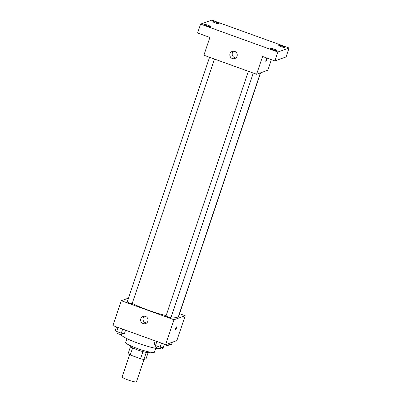 <?xml version="1.0" encoding="UTF-8"?>
<svg xmlns="http://www.w3.org/2000/svg" width="402" height="402" viewBox="0 0 402 402"><rect width="100%" height="100%" fill="white"/><g stroke="black" fill="none" stroke-linecap="round" stroke-linejoin="round"><path stroke-width="0.6" d="M129.62 354.67L122.128 376.945A7.573 0.995 18.6 0 0 128.394 380.106A7.573 0.995 18.6 0 0 136.328 381.9A7.573 0.995 18.6 0 0 136.479 381.779L143.996 359.448M142.941 351.619L140.559 358.7L130.248 354.976A10.171 1.337 18.6 0 1 128.082 353.775L130.454 346.73M148.117 352.675L146.087 358.7L143.896 359.483A10.171 1.337 18.6 0 1 140.559 358.7M146.273 352.413L143.896 359.483M149.484 352.036L149.348 352.443A10.412 1.372 -161.4 0 1 139.042 350.423A10.412 1.372 -161.4 0 1 129.61 345.8L129.745 345.393M132.63 347.906L130.248 354.976M155.72 348.348L154.433 352.177A15.145 1.995 -161.4 0 1 139.444 349.232A15.145 1.995 -161.4 0 1 125.72 342.514L127.012 338.685M162.951 347.645L162.659 348.509A21.773 2.864 -161.4 0 1 141.398 344.378A21.773 2.864 -161.4 0 1 121.369 334.695M179.543 313.681L185.206 315.726L176.825 340.63L165.614 344.635L112.907 325.6L121.288 300.696L128.504 298.118M171.262 316.726A26.507 3.487 18.6 0 0 177.845 317.093A26.507 3.487 18.6 0 0 178.367 316.665L260.401 72.908M132.268 303.314A26.507 3.487 18.6 0 0 166.121 315.62M185.206 315.726L173.996 319.736L121.288 300.696M209.558 57.275L127.248 301.847A2.613 0.342 18.6 0 0 129.414 302.937A2.613 0.342 18.6 0 0 132.152 303.555A2.613 0.342 18.6 0 0 132.203 303.515L214.472 59.049M179.051 314.635A2.613 0.342 18.6 0 0 179.191 314.615A2.613 0.342 18.6 0 0 179.247 314.575L260.596 72.837M253.265 73.058L170.996 317.525A2.613 0.342 -161.4 0 1 168.408 317.017A2.613 0.342 -161.4 0 1 166.041 315.856L248.351 71.285M173.996 319.736L165.614 344.635M147.866 321.268A3.789 3.703 70.3 0 1 140.861 321.243A3.789 3.703 70.3 0 1 146.946 317.339A3.789 3.703 70.3 0 1 147.866 321.268M176.533 326.846A1.658 0.271 -70.1 0 1 176.568 326.846A1.658 0.271 -70.1 0 1 176.262 328.494A1.658 0.271 -70.1 0 1 175.443 329.962A1.658 0.271 -70.1 0 1 175.714 328.414A1.658 0.271 -70.1 0 1 176.533 326.846M146.72 322.942A3.789 3.703 70.3 0 1 144.318 316.223M271.38 59.657L267.812 70.26L256.602 74.264L203.899 55.23L209.884 37.441L197.588 33.004L200.578 24.11L211.789 20.1L289.093 48.019L286.098 56.913L274.888 60.918L262.591 56.481L256.602 74.264M289.093 48.019L277.882 52.024L274.888 60.918M277.882 52.024L200.578 24.11M237.054 56.235A3.789 3.703 70.3 0 1 230.055 56.21A3.789 3.703 70.3 0 1 236.14 52.305A3.789 3.703 70.3 0 1 237.054 56.235M266.923 58.255A1.658 0.271 -70.1 0 1 266.963 58.255A1.658 0.271 -70.1 0 1 266.652 59.903A1.658 0.271 -70.1 0 1 265.838 61.37A1.658 0.271 -70.1 0 1 266.109 59.823A1.658 0.271 -70.1 0 1 266.923 58.255M235.914 57.908A3.789 3.703 70.3 0 1 233.512 51.19M208.422 25.406A3.316 0.437 -161.4 0 1 210.914 26.698A3.316 0.437 -161.4 0 1 207.115 25.874A3.316 0.437 -161.4 0 1 204.628 24.582A3.316 0.437 -161.4 0 1 208.422 25.406M274.305 49.2A3.316 0.437 -161.4 0 1 276.792 50.491A3.316 0.437 -161.4 0 1 272.993 49.667A3.316 0.437 -161.4 0 1 270.506 48.376A3.316 0.437 -161.4 0 1 274.305 49.2M282.556 46.25A3.316 0.437 -161.4 0 1 285.043 47.542A3.316 0.437 -161.4 0 1 281.249 46.717A3.316 0.437 -161.4 0 1 278.757 45.426A3.316 0.437 -161.4 0 1 282.556 46.25M216.678 22.457A3.316 0.437 -161.4 0 1 219.165 23.748A3.316 0.437 -161.4 0 1 215.366 22.924A3.316 0.437 -161.4 0 1 212.879 21.633A3.316 0.437 -161.4 0 1 216.678 22.457M164.383 344.192L163.202 347.69L160.081 347.167L155.519 345.519L154.077 344.393L155.252 340.896M161.438 343.127L160.081 347.167M156.875 341.479L155.519 345.519M156.001 345.69L155.564 346.986A2.613 0.342 18.6 0 0 157.73 348.077A2.613 0.342 18.6 0 0 160.463 348.695A2.613 0.342 18.6 0 0 160.519 348.655L160.966 347.313M125.59 330.183L124.414 333.68L121.288 333.157L116.726 331.509L115.284 330.384L116.464 326.886M122.65 329.117L121.288 333.157M118.087 327.469L116.726 331.509M117.208 331.68L116.776 332.977A2.613 0.342 18.6 0 0 118.937 334.067A2.613 0.342 18.6 0 0 121.675 334.685A2.613 0.342 18.6 0 0 121.726 334.645L122.178 333.303M172.292 342.248L171.453 344.74L167.564 343.941M168.544 343.589L168.332 344.218M164.302 344.429A2.613 0.342 18.6 0 0 166.82 345.398A2.613 0.342 18.6 0 0 168.714 345.745A2.613 0.342 18.6 0 0 168.77 345.705L169.217 344.363"/></g></svg>

